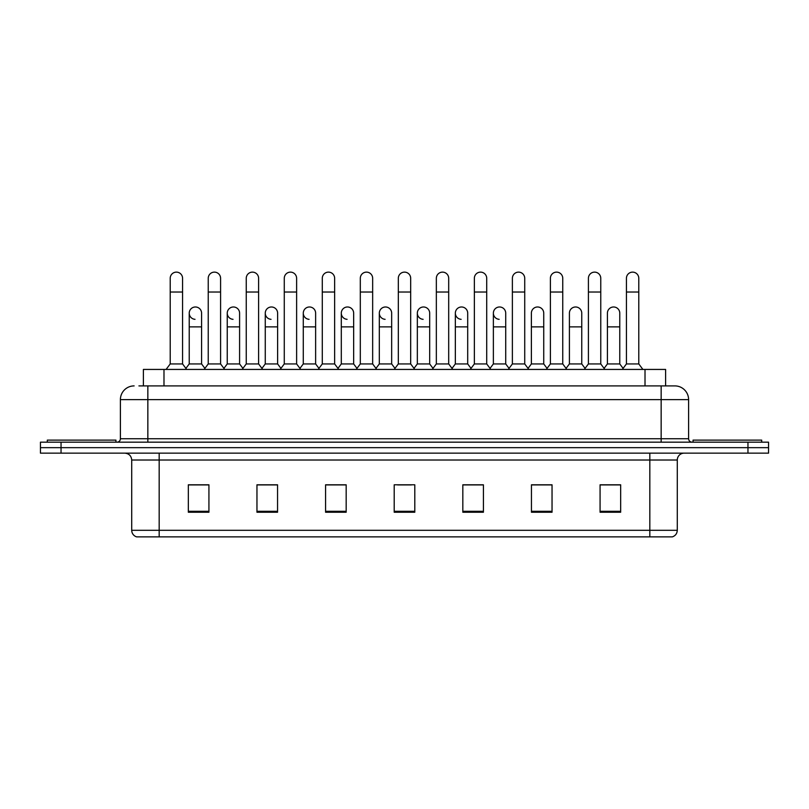 <?xml version="1.0" encoding="UTF-8"?>
<svg xmlns="http://www.w3.org/2000/svg" width="809" height="809" viewBox="0 0 809 809"><rect width="100%" height="100%" fill="white"/><g stroke="black" fill="none" stroke-linecap="round" stroke-linejoin="round"><path stroke-width="1.21" d="M143.395 385.903L143.395 369.43L665.605 369.43L665.605 385.903M677.285 530.289C677.093 533.576 675.444 535.77 672.34 536.873L649.829 536.873L649.829 530.289L677.285 530.289L677.285 460.018A6.866 6.866 0 0 1 684.141 453.151M649.829 536.873L136.66 536.873A6.866 6.866 0 0 1 131.715 530.289L131.715 460.018C131.311 455.851 129.025 453.566 124.859 453.151M61.039 442.179L768.55 442.179L768.55 447.66L40.45 447.66L40.45 453.151L61.039 453.151L61.039 447.66L40.45 447.66L40.45 442.179L61.039 442.179L61.039 447.66L768.55 447.66L768.55 453.151L61.039 453.151M620.665 512.239L620.665 484.793L600.076 484.793L600.076 512.239L620.665 512.239M552.041 512.239L552.041 484.793L531.452 484.793L531.452 512.239L552.041 512.239M483.418 512.239L483.418 484.793L462.829 484.793L462.829 512.239L483.418 512.239M208.924 512.239L208.924 484.793L188.335 484.793L188.335 512.239L208.924 512.239M277.548 512.239L277.548 484.793L256.959 484.793L256.959 512.239L277.548 512.239M346.171 512.239L346.171 484.793L325.582 484.793L325.582 512.239L346.171 512.239M414.795 512.239L414.795 484.793L394.205 484.793L394.205 512.239L414.795 512.239M637.492 536.873L171.508 536.873M549.705 484.925L544.427 484.925M600.076 484.925L620.463 484.925M606.73 484.925L601.451 484.925M340.609 484.925L335.331 484.925M264.573 484.925L259.295 484.925M207.549 484.925L202.27 484.925M188.537 484.925L208.924 484.925M473.669 484.925L468.391 484.925M397.634 484.925L411.366 484.925M346.171 484.925L325.582 484.925M277.548 484.925L256.959 484.925M483.418 484.925L462.829 484.925M552.041 484.925L531.452 484.925M139.239 385.903L670.074 385.903M138.926 385.903L147.845 385.903L147.845 399.626L120.399 399.626L120.399 438.741A3.428 3.428 0 0 1 116.961 442.179M134.122 385.903A13.723 13.723 0 0 0 120.399 399.626M674.878 385.903A13.723 13.723 0 0 1 688.601 399.626L661.155 399.626L661.155 385.903L674.666 385.903M688.601 399.626L688.601 438.741C688.803 440.824 689.946 441.967 692.039 442.179M170.214 292.029L182.571 292.029L182.571 363.939L170.214 363.939L170.214 278.296A6.179 6.179 0 0 1 176.787 272.137A6.179 6.179 0 0 1 182.571 278.296A6.179 6.179 0 0 0 176.787 272.137M170.214 363.939L166.098 369.43M182.571 363.939L186.687 369.43M195.02 319.322A6.179 6.179 0 0 1 189.225 313.164A6.179 6.179 0 0 1 195.788 306.995A6.179 6.179 0 0 1 201.583 313.164L201.583 326.887L189.225 326.887L189.225 313.164M201.583 326.887L201.583 363.939L189.225 363.939L189.225 326.887M189.225 363.939L185.898 368.378M201.583 363.939L204.91 368.378M208.237 292.029L220.584 292.029L220.584 363.939L208.237 363.939L208.237 278.296A6.179 6.179 0 0 1 214.8 272.137A6.179 6.179 0 0 1 220.584 278.296A6.179 6.179 0 0 0 214.8 272.137M208.237 363.939L204.121 369.43M220.584 363.939L224.71 369.43M246.249 292.029L258.607 292.029L258.607 363.939L246.249 363.939L246.249 278.296A6.179 6.179 0 0 1 252.812 272.137A6.179 6.179 0 0 1 258.607 278.296A6.179 6.179 0 0 0 252.812 272.137M246.249 363.939L242.134 369.43M258.607 363.939L262.723 369.43M284.272 292.029L296.62 292.029L296.62 363.939L284.272 363.939L284.272 278.296A6.179 6.179 0 0 1 290.836 272.137A6.179 6.179 0 0 1 296.62 278.296A6.179 6.179 0 0 0 290.836 272.137M284.272 363.939L280.157 369.43M296.62 363.939L300.736 369.43M322.285 292.029L334.643 292.029L334.643 363.939L322.285 363.939L322.285 278.296A6.179 6.179 0 0 1 328.848 272.137A6.179 6.179 0 0 1 334.643 278.296A6.179 6.179 0 0 0 328.848 272.137M322.285 363.939L318.17 369.43M334.643 363.939L338.759 369.43M233.032 319.322A6.179 6.179 0 0 1 227.248 313.164A6.179 6.179 0 0 1 233.811 306.995A6.179 6.179 0 0 1 239.595 313.164L239.595 326.887L227.248 326.887L227.248 313.164M239.595 326.887L239.595 363.939L227.248 363.939L227.248 326.887M227.248 363.939L223.921 368.378M239.595 363.939L242.922 368.378M271.045 319.322A6.179 6.179 0 0 1 265.261 313.164A6.179 6.179 0 0 1 271.824 306.995A6.179 6.179 0 0 1 277.618 313.164L277.618 326.887L265.261 326.887L265.261 313.164M277.618 326.887L277.618 363.939L265.261 363.939L265.261 326.887M265.261 363.939L261.934 368.378M277.618 363.939L280.945 368.378M309.068 319.322A6.179 6.179 0 0 1 303.284 313.164A6.179 6.179 0 0 1 309.847 306.995A6.179 6.179 0 0 1 315.631 313.164L315.631 326.887L303.284 326.887L303.284 313.164M315.631 326.887L315.631 363.939L303.284 363.939L303.284 326.887M303.284 363.939L299.947 368.378M315.631 363.939L318.958 368.378M115.94 442.179L115.94 440.116L47.316 440.116L47.316 442.179M761.684 442.179L761.684 440.116L693.06 440.116L693.06 442.179M360.308 292.029L372.656 292.029L372.656 363.939L360.308 363.939L360.308 278.296A6.179 6.179 0 0 1 366.871 272.137A6.179 6.179 0 0 1 372.656 278.296A6.179 6.179 0 0 0 366.871 272.137M360.308 363.939L356.193 369.43M372.656 363.939L376.772 369.43M398.321 292.029L410.679 292.029L410.679 363.939L398.321 363.939L398.321 278.296A6.179 6.179 0 0 1 404.884 272.137A6.179 6.179 0 0 1 410.679 278.296A6.179 6.179 0 0 0 404.884 272.137M398.321 363.939L394.205 369.43M410.679 363.939L414.795 369.43M436.344 292.029L448.692 292.029L448.692 363.939L436.344 363.939L436.344 278.296A6.179 6.179 0 0 1 442.907 272.137A6.179 6.179 0 0 1 448.692 278.296A6.179 6.179 0 0 0 442.907 272.137M436.344 363.939L432.228 369.43M448.692 363.939L452.807 369.43M347.081 319.322A6.179 6.179 0 0 1 341.297 313.164A6.179 6.179 0 0 1 347.86 306.995A6.179 6.179 0 0 1 353.654 313.164L353.654 326.887L341.297 326.887L341.297 313.164M353.654 326.887L353.654 363.939L341.297 363.939L341.297 326.887M341.297 363.939L337.97 368.378M353.654 363.939L356.981 368.378M385.104 319.322A6.179 6.179 0 0 1 379.32 313.164A6.179 6.179 0 0 1 385.883 306.995A6.179 6.179 0 0 1 391.667 313.164L391.667 326.887L379.32 326.887L379.32 313.164M391.667 326.887L391.667 363.939L379.32 363.939L379.32 326.887M379.32 363.939L375.983 368.378M391.667 363.939L394.994 368.378M423.117 319.322A6.179 6.179 0 0 1 417.333 313.164A6.179 6.179 0 0 1 423.896 306.995A6.179 6.179 0 0 1 429.68 313.164L429.68 326.887L417.333 326.887L417.333 313.164M429.68 326.887L429.68 363.939L417.333 363.939L417.333 326.887M417.333 363.939L414.006 368.378M429.68 363.939L433.017 368.378M474.357 292.029L486.715 292.029L486.715 363.939L474.357 363.939L474.357 278.296A6.179 6.179 0 0 1 480.92 272.137A6.179 6.179 0 0 1 486.715 278.296A6.179 6.179 0 0 0 480.92 272.137M474.357 363.939L470.241 369.43M486.715 363.939L490.83 369.43M512.38 292.029L524.728 292.029L524.728 363.939L512.38 363.939L512.38 278.296A6.179 6.179 0 0 1 518.943 272.137A6.179 6.179 0 0 1 524.728 278.296A6.179 6.179 0 0 0 518.943 272.137M512.38 363.939L508.264 369.43M524.728 363.939L528.843 369.43M550.393 292.029L562.751 292.029L562.751 363.939L550.393 363.939L550.393 278.296A6.179 6.179 0 0 1 556.956 272.137A6.179 6.179 0 0 1 562.751 278.296A6.179 6.179 0 0 0 556.956 272.137M550.393 363.939L546.277 369.43M562.751 363.939L566.866 369.43M588.416 292.029L600.763 292.029L600.763 363.939L588.416 363.939L588.416 278.296A6.179 6.179 0 0 1 594.979 272.137A6.179 6.179 0 0 1 600.763 278.296A6.179 6.179 0 0 0 594.979 272.137M588.416 363.939L584.29 369.43M600.763 363.939L604.879 369.43M626.429 292.029L638.786 292.029L638.786 363.939L626.429 363.939L626.429 278.296A6.179 6.179 0 0 1 632.992 272.137A6.179 6.179 0 0 1 638.786 278.296A6.179 6.179 0 0 0 632.992 272.137M626.429 363.939L622.313 369.43M638.786 363.939L642.902 369.43M461.14 319.322A6.179 6.179 0 0 1 455.346 313.164A6.179 6.179 0 0 1 461.919 306.995A6.179 6.179 0 0 1 467.703 313.164L467.703 326.887L455.346 326.887L455.346 313.164M467.703 326.887L467.703 363.939L455.346 363.939L455.346 326.887M455.346 363.939L452.019 368.378M467.703 363.939L471.03 368.378M499.153 319.322A6.179 6.179 0 0 1 493.369 313.164A6.179 6.179 0 0 1 499.932 306.995A6.179 6.179 0 0 1 505.716 313.164L505.716 326.887L493.369 326.887L493.369 313.164M505.716 326.887L505.716 363.939L493.369 363.939L493.369 326.887M493.369 363.939L490.042 368.378M505.716 363.939L509.053 368.378M531.382 313.164A6.179 6.179 0 0 1 537.955 306.995A6.179 6.179 0 0 1 543.739 313.164L543.739 326.887L531.382 326.887L531.382 313.164M543.739 326.887L543.739 363.939L531.382 363.939L531.382 326.887M531.382 363.939L528.055 368.378M543.739 363.939L547.066 368.378M569.405 313.164A6.179 6.179 0 0 1 575.968 306.995A6.179 6.179 0 0 1 581.752 313.164L581.752 326.887L569.405 326.887L569.405 313.164M581.752 326.887L581.752 363.939L569.405 363.939L569.405 326.887M569.405 363.939L566.078 368.378M581.752 363.939L585.079 368.378M607.417 313.164A6.179 6.179 0 0 1 613.98 306.995A6.179 6.179 0 0 1 619.775 313.164L619.775 326.887L607.417 326.887L607.417 313.164M619.775 326.887L619.775 363.939L607.417 363.939L607.417 326.887M607.417 363.939L604.09 368.378M619.775 363.939L623.102 368.378M163.984 385.903L163.984 369.43M645.016 385.903L645.016 369.43M649.829 453.151L649.829 460.018L131.715 460.018M677.285 460.018L649.829 460.018L649.829 530.289L159.171 530.289L159.171 536.873M131.715 530.289L159.171 530.289L159.171 453.151M747.961 453.151L747.961 442.179M414.795 511.288L394.205 511.288M346.171 511.288L325.582 511.288M277.548 511.288L256.959 511.288M208.924 511.288L188.335 511.288M483.418 511.288L462.829 511.288M552.041 511.288L531.452 511.288M620.665 511.288L600.076 511.288M147.845 442.179L147.845 438.741L688.601 438.741M120.399 438.741L147.845 438.741L147.845 399.626L661.155 399.626L661.155 442.179M182.571 292.029L182.571 278.296M220.584 292.029L220.584 278.296M258.607 292.029L258.607 278.296M296.62 292.029L296.62 278.296M334.643 292.029L334.643 278.296M372.656 292.029L372.656 278.296M410.679 292.029L410.679 278.296M448.692 292.029L448.692 278.296M486.715 292.029L486.715 278.296M524.728 292.029L524.728 278.296M562.751 292.029L562.751 278.296M600.763 292.029L600.763 278.296M638.786 292.029L638.786 278.296"/></g></svg>
